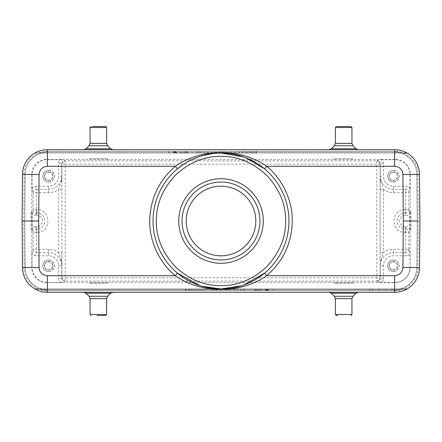 <?xml version="1.0" encoding="UTF-8"?>
<svg xmlns="http://www.w3.org/2000/svg" width="442" height="442" viewBox="0 0 442 442"><rect width="100%" height="100%" fill="white"/><g stroke="black" fill="none" stroke-linecap="round" stroke-linejoin="round"><path stroke-width="0.33" stroke-dasharray="2.21 1.66" d="M221 259.951A38.951 38.951 0 0 0 259.951 221A38.951 38.951 0 0 0 221 182.049A38.951 38.951 0 0 0 182.049 221A38.951 38.951 0 0 0 221 259.951M221 255.808A34.807 34.807 0 0 0 255.808 221A34.807 34.807 0 0 0 221 186.192A34.807 34.807 0 0 0 186.192 221A34.807 34.807 0 0 0 221 255.808M174.805 151.385L181.552 151.385L180.248 151.385L180.248 153.042L176.115 153.042L180.248 153.042L180.248 151.385L176.115 151.385L176.115 153.042L175.463 153.042L176.115 153.042L176.115 151.385L175.463 151.385L175.463 153.042L175.026 153.042L175.463 153.042L175.463 151.385L175.026 151.385L174.805 153.042L175.026 151.385L174.805 153.042L174.805 151.385L174.805 153.042L176.546 153.042L176.546 151.385L180.248 151.385L180.248 153.042L180.248 151.385L176.546 151.385M266.537 288.957L265.885 288.957L266.974 288.957L266.537 288.957L266.537 290.615L266.974 290.615L266.974 288.957L266.974 290.615L267.195 288.957L268.714 288.957L266.758 288.957L266.758 290.615L267.625 290.615L266.758 290.615L266.758 288.957L260.448 288.957L265.885 288.957L261.752 288.957L261.752 290.615L265.885 290.615L265.885 288.957L265.885 290.615L266.537 290.615L266.537 288.957M268.714 290.615L267.195 290.615L267.195 288.957L261.752 288.957L261.752 290.615L267.195 290.615L261.752 290.615L261.752 288.957L261.752 290.615L260.448 290.615L268.714 290.615L268.714 288.957M175.242 151.385L173.502 151.385L175.242 151.385L175.242 153.042L174.375 153.042L174.375 151.385L174.375 153.042L173.723 153.042L173.723 151.385L173.502 153.042L173.502 151.385L173.502 153.042L175.242 153.042L175.242 151.385M267.625 290.615L268.498 290.615L267.625 290.615L267.625 288.957L268.498 288.957L266.758 288.957L267.625 288.957L267.625 290.615M336.39 126.522L350.92 126.522M92.389 126.522L92.919 126.522M104.323 126.522L105.577 126.522M176.546 153.042L181.552 153.042L181.552 151.385L181.552 153.042L176.33 153.042L176.33 151.385M176.33 153.042L173.286 153.042L173.286 151.385M173.286 153.042L174.805 153.042M105.605 315.478L96.969 315.478M337.71 315.478L336.423 315.478M265.67 290.615L265.67 288.957M260.448 290.615L260.448 288.957L260.448 290.615M265.454 290.615L265.454 288.957M267.195 290.615L267.195 288.957M268.277 290.615L268.277 288.957L268.277 290.615M268.498 290.615L268.498 288.957L268.498 290.615M187.623 153.042L251.515 153.042L187.623 153.042L251.515 153.042L251.515 151.385L187.623 151.385L187.623 153.042L251.515 153.042L251.515 151.385L187.623 151.385L251.515 151.385L187.623 151.385L187.623 153.042M170.413 153.042L185.032 153.042L170.413 153.042L170.413 151.385L185.032 151.385L170.413 151.385M216.773 153.042L225.155 153.042L216.773 153.042L216.773 151.385L225.155 151.385L225.155 153.042M254.377 288.957L190.485 288.957L254.377 288.957L190.485 288.957L190.485 290.615L254.377 290.615L254.377 288.957L190.485 288.957L190.485 290.615L254.377 290.615L190.485 290.615L254.377 290.615L254.377 288.957M225.227 288.957L216.845 288.957L225.227 288.957L225.227 290.615L216.845 290.615L216.845 288.957M271.587 288.957L256.968 288.957L271.587 288.957L271.587 290.615L256.968 290.615L271.587 290.615M185.032 153.042L185.032 151.385M225.155 151.385L220.967 151.385L220.967 153.042M220.967 151.385L216.773 151.385M200.088 285.659L201.823 286.195M216.845 290.615L221.033 290.615L221.033 288.957M221.033 290.615L225.227 290.615M256.968 288.957L256.968 290.615M255.924 151.385L183.215 151.385L255.924 151.385L183.215 151.385L255.924 151.385L255.924 153.042L183.215 153.042L183.215 151.385L183.215 153.042L255.924 153.042L255.924 151.385M168.789 151.385L186.657 151.385L168.789 151.385L168.789 153.042L186.657 153.042L186.657 151.385M186.966 153.042L201.403 153.042L182.773 153.042L182.773 151.385L201.403 151.385L182.773 151.385L182.773 153.042L186.966 153.042L186.966 151.385M205.132 151.385L207.922 151.385L205.132 151.385L205.132 153.042L207.922 153.042L207.922 151.385L207.922 153.042L205.132 153.042L205.132 151.385M211.652 151.385L230.282 151.385L211.652 151.385L211.652 153.042L214.447 153.042L214.447 151.385M237.73 151.385L256.36 151.385L234.006 151.385L237.73 151.385L237.73 153.042L241.459 153.042L241.459 151.385M245.614 157.656L243.619 156.916M264.57 273.156A67.957 67.957 0 0 0 264.57 168.844L264.57 168.844M241.47 285.803L243.614 285.084M177.43 168.844A67.957 67.957 0 0 0 177.43 273.156A67.957 67.957 0 0 1 177.43 168.844M258.785 290.615L186.076 290.615L258.785 290.615L186.076 290.615L258.785 290.615L258.785 288.957L186.076 288.957L258.785 288.957L258.785 290.615M244.791 290.615L259.227 290.615L259.227 288.957L259.227 290.615L256.432 290.615L256.432 288.957L240.597 288.957L259.227 288.957L256.432 288.957L256.432 290.615L244.791 290.615L244.791 288.957M234.078 290.615L236.868 290.615L236.868 288.957L236.868 290.615L234.078 290.615L234.078 288.957L236.868 288.957L234.078 288.957L234.078 290.615M222.895 290.615L211.718 290.615L230.348 290.615L222.895 290.615L222.895 288.957L211.718 288.957L230.348 288.957L230.348 290.615M207.994 290.615L185.64 290.615L207.994 290.615L207.994 288.957L185.64 288.957L204.27 288.957L204.27 290.615M273.211 290.615L255.343 290.615L273.211 290.615L273.211 288.957L255.343 288.957L255.343 290.615M198.607 153.042L198.607 151.385L198.607 153.042M201.403 153.042L201.403 151.385L201.403 153.042M197.209 153.042L197.209 151.385M185.568 153.042L185.568 151.385L185.568 153.042M214.447 153.042L216.309 153.042L216.309 151.385M216.309 153.042L225.624 153.042L225.624 151.385M225.624 153.042L227.486 153.042L227.486 151.385M227.486 153.042L230.282 153.042L230.282 151.385M230.282 153.042L222.829 153.042L222.829 151.385M222.829 153.042L219.105 153.042L219.105 151.385M219.105 153.042L211.652 153.042M241.459 153.042L245.183 153.042L245.183 151.385M245.183 153.042L248.912 153.042L248.912 151.385M248.912 153.042L252.636 153.042L252.636 151.385M252.636 153.042L256.36 153.042L256.36 151.385M256.36 153.042L253.57 153.042L253.57 151.385M253.57 153.042L250.774 153.042L250.774 151.385M250.774 153.042L247.045 153.042L247.045 151.385M247.045 153.042L243.321 153.042L243.321 151.385M243.321 153.042L239.597 153.042L239.597 151.385M239.597 153.042L236.802 153.042L236.802 151.385M236.802 153.042L234.006 153.042L234.006 151.385M234.006 153.042L237.73 153.042M183.215 153.042L255.924 153.042L183.215 153.042M38.758 153.042L403.242 153.042L34.962 153.042L38.758 153.042L47.366 151.385L38.758 153.042M417.834 174.386L418.243 221L417.834 267.609L419.491 267.625A24.863 24.863 0 0 1 394.634 292.272A24.863 24.863 0 0 0 407.038 288.957A24.863 24.863 0 0 1 394.634 292.272L47.366 292.272A24.863 24.863 0 0 1 34.962 288.957A24.863 24.863 0 0 0 47.366 292.272L394.634 292.272L47.366 292.272L47.366 290.615C35.901 291.593 23.282 279.09 24.166 267.614L23.758 221L24.166 174.386L22.509 174.375A24.863 24.863 0 0 1 47.366 149.727A24.863 24.863 0 0 0 34.962 153.042A24.863 24.863 0 0 1 47.366 149.727L394.634 149.727L394.634 151.385C406.099 150.407 418.718 162.91 417.834 174.386L419.491 174.375L419.9 221M417.839 267.272C418.911 278.819 406.248 291.615 394.634 290.615L403.242 288.957L38.758 288.957L403.242 288.957L394.634 290.615L47.366 290.615L38.758 288.957L47.366 290.615L47.366 292.272A24.863 24.863 0 0 1 22.509 267.625L24.166 267.614M186.076 290.615L186.076 288.957L258.785 288.957L186.076 288.957L186.076 290.615M240.597 290.615L240.597 288.957L240.597 290.615M243.393 290.615L243.393 288.957L243.393 290.615M255.034 290.615L255.034 288.957M230.348 288.957L222.895 288.957M219.171 290.615L219.171 288.957M211.718 290.615L211.718 288.957M214.514 290.615L214.514 288.957M216.376 290.615L216.376 288.957M225.691 290.615L225.691 288.957M227.553 290.615L227.553 288.957M204.27 288.957L207.994 288.957M205.198 290.615L205.198 288.957M202.403 290.615L202.403 288.957M198.679 290.615L198.679 288.957M194.955 290.615L194.955 288.957M191.226 290.615L191.226 288.957M188.43 290.615L188.43 288.957M185.64 290.615L185.64 288.957M189.364 290.615L189.364 288.957M193.088 290.615L193.088 288.957M196.817 290.615L196.817 288.957M200.541 290.615L200.541 288.957M255.343 288.957L273.211 288.957M48.62 261.73A4.022 4.022 0 0 1 52.642 265.752A4.022 4.022 0 0 1 48.62 269.775A4.022 4.022 0 0 1 44.598 265.752A4.022 4.022 0 0 1 48.62 261.73M393.38 261.73A4.022 4.022 0 0 1 397.402 265.752A4.022 4.022 0 0 1 393.38 269.775A4.022 4.022 0 0 1 389.358 265.752A4.022 4.022 0 0 1 393.38 261.73M405.248 209.558L403.375 209.712C389.861 211.259 391.667 233.133 405.248 232.442L408.889 232.442C408.651 230.47 407.546 229.365 405.574 229.127L405.248 229.127A8.127 8.127 0 0 1 397.12 221A8.127 8.127 0 0 1 405.248 212.873L405.574 212.873L406.408 215.376C408.408 215.166 409.513 214.061 409.723 212.061L408.889 209.558A3.315 3.315 161.6 0 1 405.574 212.873L405.574 209.558L405.248 209.558L405.248 215.376L406.408 215.376M36.752 209.558L33.111 209.558C33.349 211.53 34.454 212.635 36.426 212.873L36.752 212.873A8.127 8.127 0 0 1 44.88 221A8.127 8.127 0 0 1 36.752 229.127L36.752 232.442L38.073 232.365C51.979 231.431 50.675 208.878 36.752 209.558L36.752 215.376L35.592 215.376L36.426 212.873M186.657 153.042L168.789 153.042M407.038 153.042A24.863 24.863 0 0 0 394.634 149.727L47.366 149.727L47.366 151.385L394.634 151.385L47.366 151.385L47.366 149.727L47.366 151.385L394.634 151.385L394.634 149.727L394.634 151.385L403.242 153.042L394.634 151.385M48.62 270.034A4.282 4.282 0 0 0 52.902 265.752A4.282 4.282 0 0 0 48.62 261.471A4.282 4.282 0 0 0 44.338 265.752A4.282 4.282 0 0 0 48.62 270.034M393.38 270.034A4.282 4.282 0 0 0 397.662 265.752A4.282 4.282 0 0 0 393.38 261.471A4.282 4.282 0 0 0 389.098 265.752A4.282 4.282 0 0 0 393.38 270.034M61.228 260.697L58.565 252.642C55.615 250.443 52.3 249.327 48.62 249.299L33.111 249.299A3.315 3.315 18.4 0 0 36.426 252.609L48.62 252.609A13.144 13.144 0 0 1 61.764 265.752L61.764 277.946C62.002 279.919 63.101 281.024 65.073 281.261L65.195 281.118A3.315 3.315 180 0 1 61.88 277.803L61.88 265.752L61.228 260.697L61.88 261.769L61.88 265.752M33.111 232.409L33.111 232.442A3.315 3.315 -18.4 0 1 36.426 229.127L36.426 252.609L35.36 255.808L48.62 255.808A9.945 9.945 0 0 1 58.565 265.752L58.565 279.012C58.775 281.013 59.88 282.118 61.88 282.327L65.073 281.261C62.819 280.742 61.731 279.637 61.819 277.946L61.819 265.752L58.565 265.752M393.38 172.225A4.022 4.022 0 0 1 397.402 176.248A4.022 4.022 0 0 1 393.38 180.27A4.022 4.022 0 0 1 389.358 176.248A4.022 4.022 0 0 1 393.38 172.225M380.12 265.752L380.12 261.769L380.772 260.697L380.12 265.752L380.12 277.935L380.12 164.065L380.12 176.248L380.772 181.303L380.12 180.231L380.12 176.248M48.62 172.225A4.022 4.022 0 0 1 52.642 176.248A4.022 4.022 0 0 1 48.62 180.27A4.022 4.022 0 0 1 44.598 176.248A4.022 4.022 0 0 1 48.62 172.225M48.62 260.051A5.702 5.702 0 0 1 54.322 265.752A5.702 5.702 0 0 1 48.62 271.454A5.702 5.702 0 0 1 42.918 265.752A5.702 5.702 0 0 1 48.62 260.051M380.236 278.029L380.236 265.752L380.181 277.946C378.385 283.007 376.827 280.62 376.927 281.261L380.12 282.327C382.12 282.118 383.225 281.013 383.435 279.012L383.435 265.752A9.945 9.945 0 0 1 393.38 255.808L406.64 255.808C408.64 255.598 409.745 254.493 409.955 252.493L408.889 249.299A3.315 3.315 161.6 0 1 405.574 252.609L406.64 255.808M393.38 260.051A5.702 5.702 0 0 1 399.082 265.752A5.702 5.702 0 0 1 393.38 271.454A5.702 5.702 0 0 1 387.678 265.752A5.702 5.702 0 0 1 393.38 260.051M380.772 181.303L383.435 189.358C386.385 191.557 389.7 192.673 393.38 192.701L405.574 192.701L405.574 189.391L393.38 189.391A13.144 13.144 0 0 1 380.236 176.248L380.236 163.971M408.889 209.591L405.574 209.558L405.574 192.701L408.889 192.701A3.315 3.315 -161.6 0 0 405.574 189.391L406.64 186.192L393.38 186.192A9.945 9.945 0 0 1 383.435 176.248L383.435 162.988C383.225 160.987 382.12 159.882 380.12 159.672L376.927 160.739A3.315 3.315 71.6 0 1 380.236 164.054L383.435 162.988M393.38 180.529A4.282 4.282 0 0 0 397.662 176.248A4.282 4.282 0 0 0 393.38 171.966A4.282 4.282 0 0 0 389.098 176.248A4.282 4.282 0 0 0 393.38 180.529M380.12 180.231L380.12 252.642L383.435 252.642L380.772 260.697M61.764 163.971L61.88 180.231L61.228 181.303L61.819 176.248L61.819 164.054C63.626 158.982 65.167 161.385 65.073 160.739L61.88 159.672C59.88 159.882 58.775 160.987 58.565 162.988L58.565 176.248A9.945 9.945 0 0 1 48.62 186.192L35.36 186.192C33.36 186.402 32.255 187.507 32.045 189.507L32.045 174.59A14.918 14.918 0 0 1 46.962 159.672L46.962 159.407A15.183 15.183 0 0 0 31.78 174.59L31.78 212.049L31.117 212.049L31.78 212.049M48.62 180.529A4.282 4.282 0 0 0 52.902 176.248A4.282 4.282 0 0 0 48.62 171.966A4.282 4.282 0 0 0 44.338 176.248A4.282 4.282 0 0 0 48.62 180.529M23.758 221L23.288 221M24.166 174.386C23.282 162.916 35.901 150.407 47.366 151.385M418.243 221L418.712 221M36.752 226.624L36.752 229.127L36.426 229.127L35.592 226.624L36.752 226.624A5.624 5.624 0 0 0 42.377 221A5.624 5.624 0 0 0 36.752 215.376M48.62 271.554A5.801 5.801 0 0 0 54.421 265.752A5.801 5.801 0 0 0 48.62 259.951A5.801 5.801 0 0 0 42.819 265.752A5.801 5.801 0 0 0 48.62 271.554M380.236 277.946C380.208 279.858 379.103 280.963 376.927 281.261L376.805 281.25C378.777 281.013 379.882 279.908 380.12 277.935L383.435 279.012M393.38 271.554A5.801 5.801 0 0 0 399.181 265.752A5.801 5.801 0 0 0 393.38 259.951A5.801 5.801 0 0 0 387.579 265.752A5.801 5.801 0 0 0 393.38 271.554M405.248 215.376A5.624 5.624 0 0 0 399.623 221A5.624 5.624 0 0 0 405.248 226.624L406.408 226.624L405.574 229.127M33.111 192.673L33.111 192.701A3.315 3.315 -18.4 0 1 36.426 189.391L36.426 192.701L48.62 192.701C52.3 192.673 55.615 191.557 58.565 189.358L61.228 181.303M393.38 170.546A5.702 5.702 0 0 1 399.082 176.248A5.702 5.702 0 0 1 393.38 181.949A5.702 5.702 0 0 1 387.678 176.248A5.702 5.702 0 0 1 393.38 170.546M380.12 189.358L383.435 189.358L383.435 252.642C386.385 250.443 389.7 249.327 393.38 249.299L405.574 249.299L405.574 252.609L393.38 252.609L393.38 249.299M380.12 252.642L380.12 261.769M61.88 261.769L61.88 252.642L58.565 252.642L58.565 189.358L61.88 189.358L61.88 180.231M61.88 252.642L61.88 189.358M376.805 160.75C378.777 160.987 379.882 162.092 380.12 164.065L380.181 164.054C379.971 162.054 378.882 160.949 376.927 160.739L376.805 160.882A3.315 3.315 0 0 1 380.12 164.197L65.195 164.197L65.195 277.803L376.805 277.803L376.805 160.882L65.195 160.882L65.195 164.197L61.88 164.197A3.315 3.315 0 0 1 65.195 160.882L65.195 160.75C63.223 160.987 62.118 162.092 61.88 164.065L61.88 277.803L65.195 277.803L65.195 281.118L376.805 281.118L376.805 277.803L380.12 277.803A3.315 3.315 180 0 1 376.805 281.118L376.805 281.25M48.62 170.546A5.702 5.702 0 0 1 54.322 176.248A5.702 5.702 0 0 1 48.62 181.949A5.702 5.702 0 0 1 42.918 176.248A5.702 5.702 0 0 1 48.62 170.546M416.839 267.603L417.248 221L416.839 174.397L417.248 221L416.839 267.603A22.21 22.21 0 0 1 394.634 289.62L47.366 289.62A22.21 22.21 0 0 1 25.161 267.603L24.752 221L25.161 267.603A22.21 22.21 0 0 0 47.366 289.62L394.634 289.62A22.21 22.21 0 0 0 416.839 267.603M394.634 152.38A22.21 22.21 0 0 1 416.839 174.397A22.21 22.21 0 0 0 394.634 152.38L47.366 152.38L394.634 152.38M25.161 174.397A22.21 22.21 0 0 1 47.366 152.38A22.21 22.21 0 0 0 25.161 174.397L24.752 221L25.161 174.397M36.752 232.442L33.111 232.442L33.111 249.299L32.045 252.493C32.255 254.493 33.36 255.598 35.36 255.808M35.592 226.624C33.592 226.834 32.487 227.939 32.277 229.939L33.111 232.442M31.316 212.049L31.117 229.95L31.78 229.95L31.78 267.41A15.183 15.183 0 0 0 46.962 282.593L61.88 282.327M46.962 282.327A14.918 14.918 0 0 1 32.045 267.41L31.78 267.41M32.045 252.493L32.045 267.41M352.572 283.256L352.572 282.394L334.671 282.394L334.671 283.256L334.671 282.394L334.671 283.057L352.572 283.057L334.671 283.256M352.572 283.057L352.572 282.394L352.572 283.057M107.295 283.256L107.295 282.394L89.395 282.394L89.395 283.256L89.395 282.394L89.395 283.057L107.295 283.057L89.395 283.256M107.295 283.057L107.295 282.394L107.295 283.057M352.572 282.593L395.037 282.593A15.183 15.183 0 0 0 410.22 267.41L409.955 252.493M409.955 267.41A14.918 14.918 0 0 1 395.037 282.327L395.037 282.593M380.12 282.327L395.037 282.327M408.889 249.327L408.889 232.442L409.723 229.939C409.513 227.939 408.408 226.834 406.408 226.624M410.22 229.95L410.883 229.95L410.883 212.049L410.021 212.049L410.22 267.41M410.021 229.95L410.684 229.95M410.22 212.049L410.22 174.59A15.183 15.183 0 0 0 395.037 159.407L395.037 159.672A14.918 14.918 0 0 1 409.955 174.59L409.955 189.507C409.745 187.507 408.64 186.402 406.64 186.192M410.684 212.049L410.021 212.049M409.723 229.939L409.723 212.061M36.426 212.9L36.426 192.701L33.111 192.701L33.111 209.558L32.277 212.061C32.487 214.061 33.592 215.166 35.592 215.376M32.277 212.061L32.277 229.939M31.78 229.95L31.316 229.95L31.979 229.95L31.979 212.049M393.38 182.049A5.801 5.801 0 0 0 399.181 176.248A5.801 5.801 0 0 0 393.38 170.446A5.801 5.801 0 0 0 387.579 176.248A5.801 5.801 0 0 0 393.38 182.049M58.565 162.988L61.764 164.054C61.792 162.142 62.897 161.037 65.073 160.739L65.195 160.75M48.62 182.049A5.801 5.801 0 0 0 54.421 176.248A5.801 5.801 0 0 0 48.62 170.446A5.801 5.801 0 0 0 42.819 176.248A5.801 5.801 0 0 0 48.62 182.049M46.962 282.593L89.395 282.593M107.295 282.593L334.671 282.593M410.883 229.95L410.883 212.049M107.295 158.744L89.395 158.744L89.395 159.606L107.295 159.606L107.295 158.744L89.395 158.744M31.117 212.049L31.117 229.95M352.572 159.407L352.572 158.744L334.671 158.744L334.671 159.606L395.037 159.407M352.572 158.744L334.671 158.744M395.037 159.672L380.12 159.672M61.88 159.672L46.962 159.672M89.395 158.943L89.395 159.606L89.395 158.943M107.295 158.943L107.295 159.606L107.295 158.943M107.295 159.407L334.671 159.407M46.962 159.407L89.395 159.407M334.671 158.943L334.671 159.606L334.671 158.943M352.572 158.943L352.572 159.606L352.572 158.943M386.722 290.615L393.286 290.615L384.092 290.615L393.286 290.615L386.722 290.615L386.722 288.957L391.562 288.957L391.562 290.615L391.562 288.957L386.722 288.957L386.722 290.615M386.722 288.957L393.286 288.957L393.286 290.615L393.286 288.957L393.286 290.615L393.286 288.957L386.722 288.957M379.23 288.957L379.23 290.615L370.037 290.615L379.23 290.615L379.23 288.957L372.523 288.957L379.23 288.957L379.23 290.615L379.23 288.957L370.037 288.957L379.23 288.957M65.195 281.25C63.223 281.013 62.118 279.908 61.88 277.935L61.764 278.029M335.368 127.517L351.942 127.517M90.058 127.517L106.632 127.517M106.632 314.483L90.058 314.483M351.942 314.483L335.368 314.483M351.942 143.379L335.368 143.379M106.632 143.379L90.058 143.379M90.058 298.621L106.632 298.621M335.368 298.621L351.942 298.621M334.395 145.727L352.915 145.727M89.085 145.727L107.605 145.727M107.605 296.273L89.085 296.273M352.915 296.273L334.395 296.273M355.943 148.755L331.367 148.755M110.633 148.755L86.057 148.755M86.057 293.245L110.633 293.245M331.367 293.245L355.943 293.245M419.491 267.625A24.863 24.863 0 0 1 394.634 292.272L394.634 290.615L47.366 290.615L47.366 292.272A24.863 24.863 0 0 1 22.509 267.625M408.889 249.299L405.574 249.299L405.574 229.1M394.634 292.272L394.634 290.615L394.634 292.272M405.248 232.442L405.248 226.624M22.509 174.375A24.863 24.863 0 0 1 47.366 149.727M48.62 249.299L48.62 255.808M383.435 265.752L380.236 265.752A13.144 13.144 0 0 1 393.38 252.609L393.38 255.808M61.88 176.248L61.764 176.248A13.144 13.144 0 0 1 48.62 189.391L36.426 189.391L35.36 186.192M394.634 290.615L47.366 290.615M61.764 277.946L58.565 279.012M393.38 192.701L393.38 186.192M380.236 164.054L380.181 176.248L383.435 176.248M48.62 192.701L48.62 186.192M61.764 164.054L61.764 176.248L58.565 176.248M408.889 209.558L408.889 192.701L409.955 189.507M32.045 189.507L33.111 192.701M181.69 165.568L187.889 161.656M194.43 158.451L199.397 156.567M200.082 156.341L201.292 155.965M215.525 153.263L222.022 153.048M222.188 153.054L227.962 153.402M233.779 154.252L234.857 154.468M240.625 155.938L242.205 156.435M242.387 156.496L247.415 158.385M254.017 161.606L260.272 165.54M384.092 288.957L384.092 290.615M372.523 288.957L372.523 290.615M370.037 288.957L370.037 290.615"/><path stroke-width="0.66" d="M221 178.734A42.266 42.266 0 0 1 263.266 221A42.266 42.266 0 0 1 221 263.266A42.266 42.266 0 0 1 178.734 221A42.266 42.266 0 0 1 221 178.734M221 259.951A38.951 38.951 0 0 0 259.951 221A38.951 38.951 0 0 0 221 182.049A38.951 38.951 0 0 0 182.049 221A38.951 38.951 0 0 0 221 259.951M221 255.808A34.807 34.807 0 0 0 255.808 221A34.807 34.807 0 0 0 221 186.192A34.807 34.807 0 0 0 186.192 221A34.807 34.807 0 0 0 221 255.808M350.948 126.522L351.942 127.517L335.368 127.517L336.39 126.522M350.92 126.522L336.362 126.522M106.632 127.517L90.058 127.517L90.058 143.379L106.632 143.379L106.632 127.517L105.638 126.522L92.389 126.522M92.919 126.522L104.323 126.522M91.052 315.478L90.058 314.483L106.632 314.483L105.605 315.478M96.969 315.478L105.638 315.478M336.423 315.478L337.71 315.478M351.942 143.379L352.915 145.727L334.395 145.727L335.368 143.379L351.942 143.379L351.942 127.517M335.368 143.379L335.368 127.517M90.058 298.621L89.085 296.273L107.605 296.273L106.632 298.621L90.058 298.621L90.058 314.483M106.632 298.621L106.632 314.483M351.942 314.483L351.942 298.621L335.368 298.621L335.368 314.483L351.942 314.483L350.887 315.478M201.823 286.195L221 288.957A67.957 67.957 0 0 0 288.952 221.74A67.957 67.957 0 0 0 221 153.042C214.657 153.214 208.652 153.44 198.386 156.916C188.988 160.623 182.005 164.601 177.43 168.844L181.69 165.568M47.366 292.272A24.863 24.863 0 0 1 22.509 267.625L22.1 221L22.509 174.375A24.863 24.863 0 0 1 47.366 149.727L394.634 149.727A24.863 24.863 0 0 1 419.491 174.375L419.9 221L419.491 267.625A24.863 24.863 0 0 1 394.634 292.272L47.366 292.272L47.366 275.697L175.308 275.697C159.291 262.725 149.192 240.829 149.733 220.227C150.413 198.53 158.938 180.557 175.308 166.303C201.314 147.937 240.68 147.932 266.692 166.303C282.709 179.275 292.808 201.171 292.267 221.773C291.587 243.47 283.062 261.443 266.692 275.697C240.686 294.063 201.32 294.068 175.308 275.697L177.43 273.156L200.088 285.659M285.642 221C285.841 204.491 279.571 189.298 266.835 175.419C253.023 162.601 237.862 156.253 221.354 156.357C204.845 156.07 189.618 162.258 175.667 174.916C162.778 188.657 156.346 203.784 156.363 220.298L156.357 221.055C156.175 237.558 162.452 252.747 175.192 266.614C189.005 279.41 204.165 285.759 220.674 285.642C237.177 285.924 252.399 279.736 266.344 267.073C279.222 253.338 285.654 238.216 285.637 221.702L285.642 221M243.619 156.916L221 153.042A67.957 67.957 0 0 0 153.048 220.26A67.957 67.957 0 0 0 221 288.957L241.47 285.803M47.366 275.697C45.112 275.648 43.194 274.874 41.614 273.377C39.664 270.869 39.598 271.333 39.084 267.482L22.509 267.625L22.1 221L38.675 221L39.084 174.518C39.603 169.524 42.366 166.783 47.366 166.303L175.308 166.303L177.43 168.844M260.272 165.54L264.559 168.838L266.692 166.303L394.634 166.303C396.888 166.352 398.806 167.126 400.386 168.623C402.336 171.131 402.402 170.667 402.916 174.518L403.325 221L402.916 267.482C402.397 272.476 399.634 275.217 394.634 275.697L266.692 275.697L264.57 273.156L243.614 285.084M264.57 168.844L245.614 157.656M334.395 145.727L331.367 148.755L355.943 148.755L358.291 149.727M352.915 145.727L355.943 148.755M106.632 143.379L107.605 145.727L89.085 145.727L86.057 148.755L110.633 148.755L112.981 149.727M107.605 145.727L110.633 148.755M107.605 296.273L110.633 293.245L86.057 293.245L83.709 292.272M89.085 296.273L86.057 293.245M331.367 293.245L334.395 296.273L352.915 296.273L355.943 293.245L331.367 293.245L329.097 292.272M47.366 166.303L47.366 149.727L394.634 149.727A24.863 24.863 0 0 1 407.038 153.042L403.242 153.042L407.038 153.042M329.097 149.727L331.367 148.755M83.787 149.727L86.057 148.755M418.243 221L403.325 221M407.038 288.957L403.242 288.957L407.038 288.957M110.633 293.245L112.903 292.272M38.758 288.957L34.962 288.957L38.758 288.957M23.758 221L22.1 221L22.509 174.375L39.084 174.518M419.9 221L419.491 267.625L402.916 267.482M394.634 166.303L394.634 149.727A24.863 24.863 0 0 1 419.491 174.375L402.916 174.518M221 153.042A67.957 67.957 0 0 0 153.048 220.26A67.957 67.957 0 0 0 221 288.957A67.957 67.957 0 0 0 288.952 221.74M394.634 275.697L394.634 292.272M39.084 267.482L38.675 221M394.634 149.727A24.863 24.863 0 0 1 419.491 174.375M90.058 127.517L91.052 126.522M335.368 314.483L336.362 315.478M89.085 145.727L90.058 143.379M187.889 161.656L194.43 158.451M199.397 156.567L200.082 156.341M201.292 155.965L212.105 153.628L215.525 153.263M227.962 153.402L233.779 154.252M234.857 154.468L240.625 155.938M247.415 158.385L254.017 161.606M334.395 296.273L335.368 298.621M351.942 298.621L352.915 296.273M355.943 293.245L358.291 292.272"/></g></svg>
